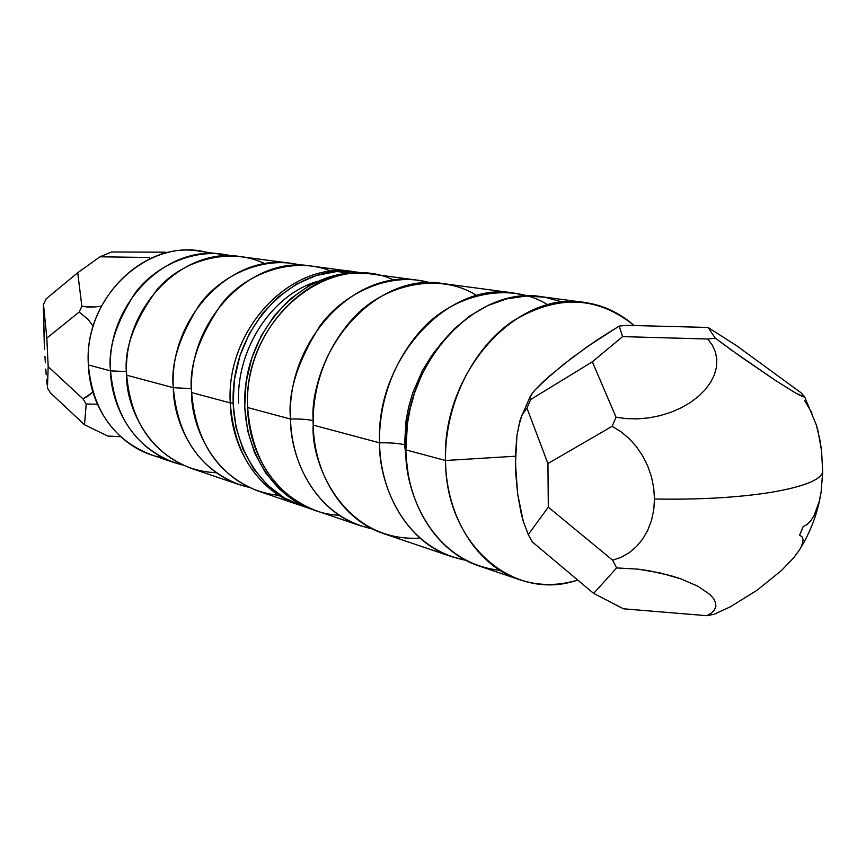 <?xml version="1.0" encoding="UTF-8"?>
<svg xmlns="http://www.w3.org/2000/svg" width="866" height="866" viewBox="0 0 866 866"><rect width="100%" height="100%" fill="white"/><g stroke="black" fill="none" stroke-linecap="round" stroke-linejoin="round"><path stroke-width="1.3" d="M452.009 556.795C410.96 543.534 380.304 496.943 379.535 442.84L313.211 425.098C314.196 476.387 344.008 520.791 383.822 533.673L452.009 556.795L465.854 560.291C401.045 547.832 378.496 479.537 379.535 442.84C390.176 442.645 398.522 443.284 404.563 444.745L408.081 473.366L404.563 444.745C398.522 443.284 390.176 442.645 379.535 442.84C378.853 414.522 386.42 370.908 418.917 332.75C451.208 294.072 509.793 280.627 547.821 304.854M360.44 525.749L372.369 528.888C311.111 515.855 289.839 452.918 290.521 419.036C300.361 418.841 307.906 419.382 313.146 420.638C307.917 419.382 300.372 418.841 290.521 419.036C287.718 392.688 297.482 361.707 319.825 326.071C343.964 292.448 390.902 271.101 429.926 282.706L417.845 280.238C354.67 269.001 286.321 341.074 290.521 419.036L247.654 407.561C251.833 459.965 274.684 494.356 316.198 510.745L360.44 525.749C321.07 512.997 291.571 469.35 290.521 419.036L247.654 407.561C242.231 321.08 329.394 248.65 394.138 280.216M328.42 354.389C316.729 380.098 311.652 402.181 313.189 420.649C311.652 402.181 316.729 380.098 328.42 354.389M437.319 348.305L431.809 355.504L422.543 370.399L412.725 392.872L408.59 407.247L406.035 420.768L404.563 444.745L406.035 420.768L408.59 407.247L412.725 392.872L422.543 370.399L431.809 355.504L437.319 348.305M339.191 515.248C290.727 513.397 248.78 466.038 247.654 407.561C243.346 332.436 309.747 263.145 371.536 274.067L417.845 280.238M562.781 302.126L544.92 297.211L525.889 296.064L506.491 298.922L487.558 305.687L469.881 315.938L454.087 328.961L440.588 343.975L429.536 360.126L420.908 376.678L414.533 393.045L410.148 408.784L407.431 423.593L405.883 449.887L445.514 460.495L515.465 456.22L445.514 460.495C445.449 544.855 513.971 602.433 577.709 580.036C557.996 586.065 538.641 585.968 519.643 579.722C477.458 566.126 446.044 517.381 445.514 460.495L405.883 449.887C406.565 505.105 437.525 552.562 479.05 565.963L519.643 579.722M405.851 445.124L404.563 444.745L405.851 445.124M476.701 295.566C439.928 271.772 382.761 283.669 351.293 320.323C319.641 356.467 312.42 398.111 313.211 425.098C310.439 463.656 344.062 542.668 419.999 538.1M799.026 550.56L793.635 557.834L781.511 570.467L757.122 590.19L730.363 606.795L714.255 614.232L706.894 615.704L623.488 608.809L593.643 593.416L532.189 541.813L528.292 534.528L548.308 507.173L612.673 560.226L616.635 567.912L593.643 593.416L623.488 608.809L706.894 615.704L711.441 613.052L714.461 609.956L715.868 606.471L715.587 602.671L713.616 598.666L709.99 594.531L698.039 586.304L680.849 578.845L670.793 575.652L649.056 570.737L637.939 569.146L616.635 567.912L593.643 593.416L532.189 541.813L528.152 534.235L523.216 521.083L521.04 512.78L517.651 493.966L515.768 473.615L515.541 453.459L516.98 435.23L520.011 420.54L522.046 414.966L526.95 408.059L530.717 399.497L592.344 361.815L616.062 417.228L626.583 418.646L637.614 418.873L648.851 417.867L660.033 415.658L670.847 412.303L681.044 407.886L690.343 402.517L698.516 396.347L705.357 389.527L710.715 382.231L714.45 374.653L716.496 366.978L716.821 359.401L715.435 352.105L712.393 345.263L707.782 339.017L622.6 336.614L592.344 361.815L616.062 417.228L612.121 426.321L620.944 431.69L629.117 438.532L636.423 446.661L642.691 455.906L647.736 466.016L651.448 476.755L653.711 487.85L654.48 499.011L653.711 487.85L651.448 476.755L647.736 466.016L642.691 455.906L636.423 446.661L629.117 438.532L620.944 431.69L612.121 426.321L547.918 463.537L548.308 507.173L612.673 560.226L621.377 557.184L629.43 552.53L636.651 546.37L642.832 538.847L647.822 530.122L651.492 520.412L653.733 509.955L654.48 499.011C698.916 499.823 737.832 497.593 771.227 492.321C737.832 497.593 698.916 499.823 654.48 499.011L653.733 509.955L651.492 520.412L647.822 530.122L642.832 538.847L636.651 546.37L629.43 552.53L621.377 557.184L612.673 560.226L616.635 567.912L637.939 569.146L660.098 572.924L680.849 578.845L698.039 586.304L709.99 594.531L713.616 598.666L715.587 602.671L715.868 606.471L714.461 609.956L711.441 613.052L706.894 615.704L714.255 614.232L730.363 606.795L757.122 590.19L781.511 570.467L793.635 557.834L798.961 550.668C810.468 532.568 817.872 512.943 821.152 491.791L822.689 472.176C820.318 480.11 803.161 486.822 771.227 492.321C803.161 486.822 820.318 480.11 822.689 472.176L821.141 491.856M801.018 547.106L802.706 542.787L803.009 539.312L801.959 536.747L799.589 535.134L803.161 526.604L807.09 524.482L810.76 520.791L814.083 515.584L819.312 501.143L821.152 491.791M531.681 394.008L529.732 398.587L530.717 399.497L592.344 361.815L622.6 336.614L619.19 326.081L626.486 325.335L708.074 327.456L715.294 338.184L731.651 350.232L775.665 380.596L795.269 392.828L804.243 397.093L801.061 392.785L736.197 345.426L708.074 327.456L715.294 338.184L707.782 339.017L622.6 336.614L619.19 326.081L626.486 325.335L708.074 327.456L736.197 345.426L801.061 392.785L804.525 396.585L802.587 396.639L795.269 392.828L775.665 380.596L740.56 356.608L715.294 338.184L707.782 339.017L712.393 345.263L715.435 352.105L716.821 359.401L716.496 366.978L714.45 374.653L710.715 382.231L705.357 389.527L698.516 396.347L690.343 402.517L681.044 407.886L670.847 412.303L660.033 415.658L648.851 417.867L637.614 418.873L626.583 418.646L616.062 417.228L612.121 426.321L547.918 463.537L526.95 408.059L530.717 399.497L529.732 398.587L530.414 396L534.528 390.479L543.577 381.365L563.723 364.272L588.122 346.075L619.19 326.081L596.403 340.381L571.603 358.156L549.553 376.006L534.528 390.479M804.503 400.395L811.972 413.06M816.216 424.546L820.026 440.383L821.574 450.84L822.689 472.176L821.574 450.84L817.872 430.434L816.324 424.903L804.449 396.433M516.98 435.23L515.443 463.397L517.651 493.966L523.216 521.083L528.292 534.528L548.308 507.173L547.918 463.537L526.95 408.059L522.046 414.966L518.312 427.349M513.69 293L442.31 283.496C378.431 272.108 309.075 345.642 313.211 425.098L379.535 442.84C375.627 359.011 447.852 281.147 513.69 293L527.643 296.01M584.463 302.429C603.082 305.07 619.623 312.767 634.074 325.529C597.269 295.707 556.654 294.364 512.228 321.502C471.916 349.279 444.539 405.743 445.514 460.495C441.887 372.326 516.85 290.132 584.463 302.429L541.975 296.767C475.412 284.741 402.084 364.326 405.883 449.887C404.249 488.543 430.121 562.64 500.072 570.38M301.303 505.69L284.297 497.874L267.67 485.296L253.695 468.907L242.978 449.302L235.996 427.263L233.106 403.675L234.426 379.514L239.936 355.796L249.397 333.529L262.409 313.622L278.387 296.908L296.659 284.026L316.436 275.453L336.906 271.48L349.344 273.158L328.734 277.185L308.805 285.856L290.402 298.878L274.295 315.776L261.186 335.9L251.638 358.405L246.063 382.371L244.71 406.782L247.611 430.608L254.615 452.864L265.397 472.652L279.458 489.203L296.183 501.879L313.167 509.717C267.659 494.724 237.392 438.705 246.225 381.289C254.691 323.841 300.708 276.655 349.344 273.158L336.906 271.48C288.595 274.923 242.945 321.589 234.589 378.442C225.864 435.262 255.957 490.741 301.162 505.647L307.214 507.454M368.353 273.645L349.344 273.158L368.353 273.645L355.796 271.967L336.906 271.48L355.915 271.989M265.007 263.773C230.453 246.637 182.25 259.703 156.865 289.839C133.526 322.12 123.47 350.578 126.696 375.205C125.375 406.565 151.831 469.718 216.154 472.739M331.332 271.307C294.83 255.914 246.713 272.184 221.653 303.836C198.552 337.578 188.55 367.162 191.635 392.579C190.574 425.087 215.136 488.651 278.939 495.395M352.689 271.556L354.237 271.772C292.697 259.746 225.809 328.214 230.237 402.906C225.885 328.928 291.496 260.763 352.689 271.556L310.883 265.992C251.021 255.492 187.208 321.167 191.635 392.579L230.237 402.906L233.084 402.95L230.237 402.906C231.449 451.305 260.85 493.306 299.679 505.127L298.196 504.64C257.083 488.424 234.426 454.509 230.237 402.906L191.635 392.579C195.846 442.418 218.048 475.261 258.252 491.098L298.196 504.64M162.808 457.8C122.626 451.11 89.902 411.512 88.375 364.954C92.565 410.051 113.446 439.982 151.03 454.737L174.098 462.563C135.94 447.57 114.756 417.011 110.556 370.886L88.375 364.954L110.556 370.886C107.849 348.836 115.99 322.964 134.977 293.282C155.534 265.256 196.257 246.821 231.503 255.881L198.65 251.043C142.63 241.343 83.829 300.394 88.375 364.954C83.201 294.916 152.319 234.015 210.568 253.511M222.8 254.258C165.926 244.385 106.02 304.854 110.556 370.886L126.609 371.568L110.556 370.886C110.447 399.237 129.002 451.641 182.618 464.966L174.098 462.563M239.287 484.668L248.932 487.32C192.577 473.983 173.048 417.953 173.33 387.687L191.548 388.628L173.33 387.687L126.696 375.205C130.907 422.067 152.297 453.08 190.888 468.246L239.287 484.668C199.526 469.015 177.541 436.68 173.33 387.687C170.58 364.142 179.284 336.506 199.44 304.778C221.252 274.814 264.195 255.329 300.859 265.234M44.588 349.496L44.242 342.73L44.588 349.496M45.357 362.8L44.956 356.24L45.357 362.8M46.201 374.805L45.779 369.035L46.201 374.805M47.045 384.417L46.634 379.968L47.045 384.417M50.553 392.991L47.446 388.044L48.171 366.61L83.006 398.88L86.199 404.011L97.436 404.227L86.199 404.011L84.5 424.741L50.553 392.991L47.446 388.044L48.171 366.61L46.829 338.097L43.495 304.431L46.125 298.867L77.734 272.725L81.859 306.293L79.142 312.074L88.18 319.489L93.247 326.211L88.18 319.489L79.142 312.074L46.829 338.097L43.495 304.431L44.242 342.73L43.365 306.542L43.495 304.431L46.125 298.867L77.734 272.725L99.98 256.801L111.562 251.974L165.2 252.19L166.456 252.883L165.2 252.19L159.528 254.907L165.2 252.19L111.562 251.974L99.98 256.801L77.734 272.725L81.859 306.293L79.142 312.074L46.829 338.097L48.171 366.61L83.006 398.88L86.199 404.011L84.5 424.741L50.553 392.991M87.401 396.552L83.006 398.88L91.417 393.229L87.401 396.552M92.835 391.703L91.417 393.229L92.835 391.703M87.715 307.019L81.859 306.293L94.048 307.019L87.715 307.019M100.716 306.272L94.048 307.019L100.716 306.272M149.255 257.483L149.894 258.75L149.255 257.483L99.98 256.801L149.255 257.483M107.655 436.02L84.5 424.741L107.655 436.02L120.601 436.713L107.655 436.02M173.33 387.687C168.881 317.476 231.817 252.98 291.03 263.34L240.369 256.596C182.878 246.594 122.182 308.101 126.696 375.205L173.33 387.687M238.594 403.047C236.017 348.89 272.195 294.278 318.017 281.223M530.393 396.043L520.639 418.57M312.994 509.652L301.162 505.647"/></g></svg>
